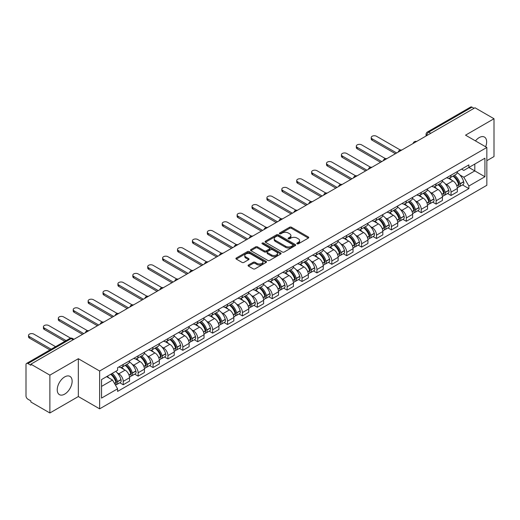 <?xml version="1.0" encoding="UTF-8"?>
<svg xmlns="http://www.w3.org/2000/svg" width="520" height="520" viewBox="0 0 520 520"><rect width="100%" height="100%" fill="white"/><g stroke="black" fill="none" stroke-linecap="round" stroke-linejoin="round"><path stroke-width="0.78" d="M297.083 243.815A0.929 0.533 0 0 0 298.396 243.815L308.36 238.062A1.326 0.767 0 0 0 308.744 237.523A1.326 0.767 0 0 0 308.36 236.983L291.486 227.24A1.326 0.767 0 0 0 289.608 227.24L279.65 232.993A0.929 0.533 0 0 0 279.377 233.369A0.929 0.533 0 0 0 279.65 233.747A0.929 0.533 0 0 0 280.963 233.747L282.25 233.006A4.245 2.45 0 0 1 288.249 233.006L289.653 233.818A4.245 2.45 0 0 1 290.901 235.547A4.245 2.45 0 0 1 289.653 237.283L288.366 238.024A0.929 0.533 0 0 0 288.093 238.4A0.929 0.533 0 0 0 288.366 238.784A0.929 0.533 0 0 0 289.679 238.784L290.966 238.036A4.245 2.45 0 0 1 296.966 238.036L298.376 238.849A4.245 2.45 0 0 1 299.618 240.584A4.245 2.45 0 0 1 298.376 242.314L297.083 243.061A0.929 0.533 0 0 0 296.816 243.438A0.929 0.533 0 0 0 297.083 243.815L297.083 243.061M64.681 394.121A10.537 6.084 120 0 0 71.565 384.832A10.537 6.084 120 0 0 69.947 376.389A10.537 6.084 120 0 0 64.681 376.916A10.537 6.084 120 0 0 57.798 386.197A10.537 6.084 120 0 0 59.416 394.641A10.537 6.084 120 0 0 64.681 394.121M485.647 146.776A10.537 6.084 120 0 0 484.465 137.072A10.537 6.084 120 0 0 479.193 137.599A10.537 6.084 120 0 0 475.469 140.901M248.45 265.018A1.326 0.767 0 0 0 248.066 265.558A1.326 0.767 0 0 0 248.45 266.103L253.188 268.834A1.326 0.767 0 0 0 255.06 268.834L266.123 262.45A1.326 0.767 0 0 0 266.513 261.905A1.326 0.767 0 0 0 266.123 261.365L249.249 251.622A1.326 0.767 0 0 0 247.377 251.622L236.314 258.011A1.326 0.767 0 0 0 235.924 258.55A1.326 0.767 0 0 0 236.314 259.09L242.028 262.392A1.326 0.767 0 0 0 243.906 262.392L248.638 259.662A1.326 0.767 0 0 0 249.028 259.123A1.326 0.767 0 0 0 248.638 258.577L245.804 256.939A3.549 2.047 0 0 1 244.764 255.495A3.549 2.047 0 0 1 246.955 253.604A3.549 2.047 0 0 1 250.822 254.046L261.931 260.462A3.549 2.047 0 0 1 262.971 261.905A3.549 2.047 0 0 1 260.78 263.796A3.549 2.047 0 0 1 256.913 263.354L255.06 262.288A1.326 0.767 0 0 0 253.188 262.288L248.45 265.018L248.45 266.103L253.188 263.387L253.188 262.288M99.638 371.013L78.338 358.716L49.875 375.147L30.869 364.175L474.994 107.763L494 118.736L465.537 135.167L486.837 147.466L99.638 371.013L99.638 408.844L486.837 185.296L486.837 147.466M282.341 252.005A1.326 0.767 0 0 0 284.219 252.005L295.282 245.615A1.326 0.767 0 0 0 295.666 245.076A1.326 0.767 0 0 0 295.282 244.53L278.408 234.793A1.326 0.767 0 0 0 276.53 234.793L265.467 241.176A1.326 0.767 0 0 0 265.077 241.716A1.326 0.767 0 0 0 265.467 242.261L282.341 252.005M262.606 244.017A0.929 0.533 0 0 1 263.549 244.147L263.549 243.042L280.703 252.947A1.326 0.767 0 0 1 281.093 253.494A1.326 0.767 0 0 1 280.703 254.033L269.639 260.416A1.326 0.767 0 0 1 267.767 260.416L250.887 250.679L255.625 247.962L255.625 246.857L250.887 249.594A1.326 0.767 0 0 0 250.504 250.133A1.326 0.767 0 0 0 250.887 250.679L250.887 249.594M255.625 247.962A1.326 0.767 0 0 1 257.498 247.962L257.498 246.857A1.326 0.767 0 0 0 255.625 246.857M257.498 246.857L264.342 250.809A1.326 0.767 0 0 0 266.221 250.809L269.36 248.995A1.326 0.767 0 0 0 269.744 248.456A1.326 0.767 0 0 0 269.36 247.917L262.236 243.802A0.929 0.533 0 0 1 261.963 243.425A0.929 0.533 0 0 1 262.535 242.931A0.929 0.533 0 0 1 263.549 243.042M49.875 375.147L49.875 412.978L30.869 402.006L30.869 400.901L27.911 399.191A2.704 1.56 -120 0 1 26 395.882L26 364.669A2.704 1.56 -120 0 1 26.559 363.435L69.823 338.455A2.704 1.56 60 0 1 71.175 338.591L27.911 363.571A2.704 1.56 -120 0 0 26.559 363.435M486.837 160.7L494 156.566L494 118.736M49.875 412.978L78.338 396.546L99.638 408.844M30.869 364.175L30.869 365.281L27.911 363.571M430.775 133.296L428.766 132.138A2.704 1.56 60 0 0 427.414 132.002L470.685 107.023A2.704 1.56 60 0 1 472.03 107.159L428.766 132.138A2.704 1.56 120 0 0 426.855 135.447L426.855 135.558M474.038 108.316L472.03 107.159M451.022 175.201A6.214 3.588 60 0 1 449.735 177.989L456.04 174.35A6.214 3.588 -120 0 0 457.327 171.561M445.036 183.606L446.628 184.522A6.214 3.588 60 0 1 451.022 192.133L457.327 188.494A6.214 3.588 -120 0 0 452.933 180.882L448.416 178.275M457.327 188.494L457.327 191.854L451.022 195.494L447.603 193.525M449.735 177.989A6.214 3.588 60 0 1 446.674 177.71M451.022 192.133L451.022 195.494M436.118 183.807A6.214 3.588 60 0 1 434.837 186.596L441.135 182.956A6.214 3.588 -120 0 0 442.423 180.167M432.705 202.124L436.124 204.1L442.423 200.46L442.423 197.093A6.214 3.588 -120 0 0 438.029 189.488L433.518 186.881M434.837 186.596A6.214 3.588 60 0 1 431.776 186.316M430.137 192.205L431.73 193.122A6.214 3.588 60 0 1 436.124 200.733L436.124 204.1M421.219 192.406A6.214 3.588 60 0 1 419.933 195.195L426.238 191.555A6.214 3.588 -120 0 0 427.525 188.767M417.8 210.724L421.219 212.7L427.525 209.06L427.525 205.699A6.214 3.588 -120 0 0 423.131 198.088L418.62 195.481M419.933 195.195A6.214 3.588 60 0 1 416.878 194.916M415.24 200.811L416.825 201.728A6.214 3.588 60 0 1 421.219 209.339L421.219 212.7M406.322 201.013A6.214 3.588 60 0 1 405.035 203.801L411.34 200.161A6.214 3.588 -120 0 0 412.626 197.373M402.903 219.33L406.322 221.299L412.626 217.666L412.626 214.299A6.214 3.588 -120 0 0 408.232 206.687L403.722 204.087M405.035 203.801A6.214 3.588 60 0 1 401.973 203.515M400.341 209.411L401.928 210.327A6.214 3.588 60 0 1 406.322 217.939L406.322 221.299M391.424 209.612A6.214 3.588 60 0 1 390.137 212.4L396.442 208.761A6.214 3.588 -120 0 0 397.728 205.972M388.005 227.929L391.424 229.905L397.728 226.265L397.728 222.898A6.214 3.588 -120 0 0 393.334 215.293L388.824 212.686M390.137 212.4A6.214 3.588 60 0 1 387.075 212.121M385.437 218.01L387.029 218.933A6.214 3.588 60 0 1 391.424 226.538L391.424 229.905M376.519 218.212A6.214 3.588 60 0 1 375.238 221L381.537 217.367A6.214 3.588 -120 0 0 382.824 214.572M373.106 236.535L376.526 238.505L382.824 234.864L382.824 231.504A6.214 3.588 -120 0 0 378.43 223.893L373.919 221.286M375.238 221A6.214 3.588 60 0 1 372.177 220.721M370.539 226.616L372.132 227.533A6.214 3.588 60 0 1 376.526 235.144L376.526 238.505M361.621 226.817A6.214 3.588 60 0 1 360.334 229.606L366.639 225.966A6.214 3.588 -120 0 0 367.926 223.178M358.202 245.135L361.621 247.111L367.926 243.471L367.926 240.103A6.214 3.588 -120 0 0 363.532 232.499L359.021 229.892M360.334 229.606A6.214 3.588 60 0 1 357.279 229.327M355.641 235.216L357.227 236.132A6.214 3.588 60 0 1 361.621 243.744L361.621 247.111M346.723 235.417A6.214 3.588 60 0 1 345.436 238.206L351.741 234.566A6.214 3.588 -120 0 0 353.028 231.777M343.304 253.734L346.723 255.71L353.028 252.07L353.028 248.709A6.214 3.588 -120 0 0 348.634 241.098L344.123 238.492M345.436 238.206A6.214 3.588 60 0 1 342.375 237.926M340.743 243.822L342.329 244.738A6.214 3.588 60 0 1 346.723 252.35L346.723 255.71M331.825 244.023A6.214 3.588 60 0 1 330.538 246.811L336.843 243.172A6.214 3.588 -120 0 0 338.13 240.383M328.406 262.34L331.825 264.316L338.13 260.676L338.13 257.309A6.214 3.588 -120 0 0 333.736 249.697L329.225 247.097M330.538 246.811A6.214 3.588 60 0 1 327.476 246.532M325.839 252.421L327.431 253.338A6.214 3.588 60 0 1 331.825 260.949L331.825 264.316M316.927 252.623A6.214 3.588 60 0 1 315.64 255.411L321.939 251.771A6.214 3.588 -120 0 0 323.226 248.983M313.508 270.94L316.927 272.916L323.226 269.276L323.226 265.915A6.214 3.588 -120 0 0 318.832 258.303L314.32 255.697M315.64 255.411A6.214 3.588 60 0 1 312.579 255.132M310.94 261.027L312.533 261.944A6.214 3.588 60 0 1 316.927 269.548L316.927 272.916M302.022 261.222A6.214 3.588 60 0 1 300.736 264.017L307.041 260.377A6.214 3.588 -120 0 0 308.328 257.589M298.603 279.546L302.022 281.515L308.328 277.875L308.328 274.514A6.214 3.588 -120 0 0 303.933 266.903L299.423 264.297M300.736 264.017A6.214 3.588 60 0 1 297.681 263.731M296.043 269.627L297.628 270.543A6.214 3.588 60 0 1 302.022 278.155L302.022 281.515M287.125 269.828A6.214 3.588 60 0 1 285.838 272.617L292.142 268.976A6.214 3.588 -120 0 0 293.43 266.188M283.706 288.145L287.125 290.121L293.43 286.481L293.43 283.114A6.214 3.588 -120 0 0 289.036 275.509L284.525 272.903M285.838 272.617A6.214 3.588 60 0 1 282.783 272.337M281.144 278.226L282.731 279.149A6.214 3.588 60 0 1 287.125 286.754L287.125 290.121M272.226 278.428A6.214 3.588 60 0 1 270.94 281.216L277.245 277.576A6.214 3.588 -120 0 0 278.531 274.788M268.808 296.751L272.226 298.721L278.531 295.081L278.531 291.72A6.214 3.588 -120 0 0 274.137 284.108L269.627 281.502M270.94 281.216A6.214 3.588 60 0 1 267.878 280.937M266.24 286.832L267.833 287.749A6.214 3.588 60 0 1 272.226 295.36L272.226 298.721M257.329 287.034A6.214 3.588 60 0 1 256.042 289.822L262.34 286.182A6.214 3.588 -120 0 0 263.627 283.394M253.91 305.351L257.329 307.327L263.627 303.687L263.627 300.32A6.214 3.588 -120 0 0 259.233 292.708L254.722 290.108M256.042 289.822A6.214 3.588 60 0 1 252.98 289.543M251.342 295.432L252.935 296.348A6.214 3.588 60 0 1 257.329 303.959L257.329 307.327M242.424 295.633A6.214 3.588 60 0 1 241.137 298.422L247.442 294.781A6.214 3.588 -120 0 0 248.729 291.993M239.005 313.95L242.424 315.926L248.729 312.286L248.729 308.925A6.214 3.588 -120 0 0 244.335 301.314L239.824 298.708M241.137 298.422A6.214 3.588 60 0 1 238.082 298.142M236.444 304.038L238.03 304.954A6.214 3.588 60 0 1 242.424 312.565L242.424 315.926M227.526 304.239A6.214 3.588 60 0 1 226.239 307.028L232.544 303.387A6.214 3.588 -120 0 0 233.831 300.599M224.107 322.556L227.526 324.526L233.831 320.892L233.831 317.525A6.214 3.588 -120 0 0 229.437 309.913L224.926 307.314M226.239 307.028A6.214 3.588 60 0 1 223.184 306.742M221.546 312.637L223.132 313.553A6.214 3.588 60 0 1 227.526 321.165L227.526 324.526M212.628 312.839A6.214 3.588 60 0 1 211.341 315.627L217.646 311.987A6.214 3.588 -120 0 0 218.933 309.199M209.209 331.156L212.628 333.132L218.933 329.492L218.933 326.125A6.214 3.588 -120 0 0 214.539 318.519L210.028 315.913M211.341 315.627A6.214 3.588 60 0 1 208.28 315.347M206.642 321.236L208.234 322.159A6.214 3.588 60 0 1 212.628 329.764L212.628 333.132M197.73 321.438A6.214 3.588 60 0 1 196.443 324.226L202.742 320.593A6.214 3.588 -120 0 0 204.029 317.798M194.311 339.762L197.73 341.731L204.029 338.091L204.029 334.731A6.214 3.588 -120 0 0 199.635 327.119L195.124 324.512M196.443 324.226A6.214 3.588 60 0 1 193.381 323.947M191.744 329.843L193.336 330.759A6.214 3.588 60 0 1 197.73 338.371L197.73 341.731M182.826 330.044A6.214 3.588 60 0 1 181.539 332.832L187.844 329.192A6.214 3.588 -120 0 0 189.131 326.404M179.406 348.361L182.826 350.337L189.131 346.697L189.131 343.33A6.214 3.588 -120 0 0 184.737 335.725L180.225 333.119M181.539 332.832A6.214 3.588 60 0 1 178.483 332.553M176.846 338.442L178.431 339.359A6.214 3.588 60 0 1 182.826 346.97L182.826 350.337M167.928 338.644A6.214 3.588 60 0 1 166.641 341.432L172.946 337.792A6.214 3.588 -120 0 0 174.233 335.004M164.508 356.96L167.928 358.937L174.233 355.297L174.233 351.936A6.214 3.588 -120 0 0 169.839 344.325L165.328 341.718M166.641 341.432A6.214 3.588 60 0 1 163.585 341.153M161.948 347.048L163.534 347.965A6.214 3.588 60 0 1 167.928 355.576L167.928 358.937M153.03 347.25A6.214 3.588 60 0 1 151.743 350.038L158.048 346.398A6.214 3.588 -120 0 0 159.334 343.61M149.611 365.567L153.03 367.543L159.334 363.903L159.334 360.536A6.214 3.588 -120 0 0 154.941 352.924L150.43 350.324M151.743 350.038A6.214 3.588 60 0 1 148.681 349.759M147.043 355.647L148.636 356.564A6.214 3.588 60 0 1 153.03 364.175L153.03 367.543M138.131 355.849A6.214 3.588 60 0 1 136.845 358.637L143.143 354.998A6.214 3.588 -120 0 0 144.43 352.209M134.713 374.166L138.131 376.142L144.43 372.502L144.43 369.142A6.214 3.588 -120 0 0 140.036 361.53L135.525 358.924M136.845 358.637A6.214 3.588 60 0 1 133.783 358.358M132.145 364.254L133.738 365.17A6.214 3.588 60 0 1 138.131 372.775L138.131 376.142M123.227 364.449A6.214 3.588 60 0 1 121.94 367.244L128.245 363.603A6.214 3.588 -120 0 0 129.532 360.815M119.808 382.772L123.227 384.741L129.532 381.101L129.532 377.741A6.214 3.588 -120 0 0 125.138 370.13L120.627 367.523M121.94 367.244A6.214 3.588 60 0 1 118.885 366.957M117.247 372.853L118.833 373.769A6.214 3.588 60 0 1 123.227 381.381L123.227 384.741M461.572 169.111L463.821 170.404L484.926 158.216L474.806 164.066L474.806 170.905L463.821 177.242L459.94 175M101.549 386.399L112.534 380.055L117.591 388.824L101.549 398.086L101.549 379.561L117.591 370.299L117.591 367.705L468.884 164.892L468.884 167.486L484.926 176.748L468.884 186.011L463.821 177.242M484.926 158.216L484.926 176.748M117.591 388.824L117.591 391.417L468.884 188.604L468.884 186.011M78.338 358.716L78.338 396.546M112.534 380.055L106.613 376.636M462.501 184.919L468.884 188.604M297.453 243.945L298.376 243.419A4.245 2.45 0 0 0 299.618 241.683L299.618 240.584M290.901 235.547L290.901 236.652A4.245 2.45 0 0 1 289.653 238.381L288.736 238.914M308.341 238.076L291.486 228.345A1.326 0.767 0 0 0 289.608 228.345L280.02 233.877M295.262 245.629L278.408 235.892A1.326 0.767 0 0 0 276.53 235.892L265.486 242.268M292.936 245.453A0.929 0.533 0 0 0 293.209 245.076A0.929 0.533 0 0 0 292.936 244.692L278.122 236.145A0.929 0.533 0 0 0 276.809 236.145L275.45 236.925A4.245 2.45 0 0 0 274.209 238.661A4.245 2.45 0 0 0 275.45 240.389L285.578 246.239A4.245 2.45 0 0 0 291.577 246.239L292.936 245.453L292.936 246.558A0.929 0.533 0 0 0 293.209 246.175L293.209 245.076M274.209 238.661L274.209 239.766A4.245 2.45 0 0 0 275.45 241.494L275.45 240.389M292.936 246.558L291.577 247.338A4.245 2.45 0 0 1 285.578 247.338L275.45 241.494M257.498 247.962L264.342 251.914A1.326 0.767 0 0 0 266.221 251.914L269.36 250.101A1.326 0.767 0 0 0 269.744 249.561L269.744 248.456M263.549 244.147L280.683 254.04M271.447 254.911A3.549 2.047 0 0 0 275.308 255.353A3.549 2.047 0 0 0 277.498 253.461A3.549 2.047 0 0 0 276.458 252.018L272.545 249.756A1.326 0.767 0 0 0 270.673 249.756L267.527 251.57A1.326 0.767 0 0 0 267.144 252.109A1.326 0.767 0 0 0 267.527 252.649L271.447 254.911L271.447 256.016A3.549 2.047 0 0 0 275.308 256.458A3.549 2.047 0 0 0 277.498 254.566L277.498 253.461M267.144 252.109L267.144 253.214A1.326 0.767 0 0 0 267.527 253.754L267.527 252.649M271.447 256.016L267.527 253.754M262.971 261.905L262.971 263.01A3.549 2.047 0 0 1 260.78 264.901A3.549 2.047 0 0 1 256.913 264.459L255.06 263.387A1.326 0.767 0 0 0 253.188 263.387M244.764 255.495L244.764 256.594A3.549 2.047 0 0 0 245.804 258.043L245.804 256.939M248.638 258.577L248.638 259.662L245.804 258.043M266.103 262.457L249.249 252.727A1.326 0.767 0 0 0 247.377 252.727L236.327 259.103M453.369 175.897A8.508 4.914 60 0 1 453.407 175.922A8.508 4.914 60 0 1 459.01 183.553L459.056 183.729A1.657 0.956 60 0 1 458.796 185.029A1.657 0.956 60 0 1 458.757 185.049M400.316 150.007L376.526 136.273A3.107 1.794 -0 0 0 373.139 135.883A3.107 1.794 -0 0 0 371.222 137.54A3.107 1.794 -0 0 0 372.132 138.808L372.132 140.244A3.107 1.794 180 0 1 371.222 138.977L371.222 137.54M452.991 176.111A10.264 5.928 60 0 1 458.634 184.581L458.685 184.756A3.413 1.97 60 0 1 458.146 187.434L457.301 187.922M458.731 186.68A3.413 1.97 -120 0 0 459.674 186.55A3.413 1.97 -120 0 0 460.213 183.872L460.161 183.697A10.264 5.928 -120 0 0 454.519 175.227M457.197 172.653A10.264 5.928 60 0 1 463.651 181.688L463.697 181.864A3.413 1.97 60 0 1 463.157 184.542L459.674 186.55M395.434 153.699L372.132 140.244M449.495 178.113A10.264 5.928 60 0 1 451.633 180.135M396.675 152.977L372.132 138.808M456.625 180.147L457.938 180.908M438.464 184.496A8.508 4.914 60 0 1 438.51 184.522A8.508 4.914 60 0 1 444.106 192.16L444.158 192.335A1.657 0.956 60 0 1 443.898 193.635A1.657 0.956 60 0 1 443.859 193.655M385.411 158.613L361.621 144.872A3.107 1.794 -0 0 0 358.235 144.488A3.107 1.794 -0 0 0 356.317 146.146A3.107 1.794 -0 0 0 357.227 147.413L357.227 148.844A3.107 1.794 180 0 1 356.317 147.576L356.317 146.146M438.094 184.711A10.264 5.928 60 0 1 443.736 193.18L443.788 193.356A3.413 1.97 60 0 1 443.248 196.034L442.397 196.528M443.826 195.28A3.413 1.97 -120 0 0 444.776 195.156A3.413 1.97 -120 0 0 445.315 192.478L445.263 192.303A10.264 5.928 -120 0 0 439.621 183.833M442.293 181.259A10.264 5.928 60 0 1 448.747 190.287L448.799 190.463A3.413 1.97 60 0 1 448.26 193.141L444.776 195.156M380.536 162.298L357.227 148.844M434.59 186.713A10.264 5.928 60 0 1 436.735 188.734M381.778 161.584L357.227 147.413M441.727 188.754L443.034 189.508M423.566 193.102A8.508 4.914 60 0 1 423.612 193.122A8.508 4.914 60 0 1 429.208 200.759L429.26 200.935A1.657 0.956 60 0 1 429 202.234A1.657 0.956 60 0 1 428.961 202.254M370.513 167.213L346.723 153.478A3.107 1.794 -0 0 0 343.337 153.088A3.107 1.794 -0 0 0 341.419 154.745A3.107 1.794 -0 0 0 342.329 156.013L342.329 157.45A3.107 1.794 180 0 1 341.419 156.182L341.419 154.745M423.196 193.317A10.264 5.928 60 0 1 428.838 201.786L428.883 201.962A3.413 1.97 60 0 1 428.344 204.639L427.499 205.127M428.928 203.886A3.413 1.97 -120 0 0 429.878 203.756A3.413 1.97 -120 0 0 430.411 201.078L430.365 200.902A10.264 5.928 -120 0 0 424.723 192.433M427.394 189.858A10.264 5.928 60 0 1 433.849 198.887L433.901 199.069A3.413 1.97 60 0 1 433.362 201.747L429.878 203.756M365.632 170.905L342.329 157.45M419.692 195.319A10.264 5.928 60 0 1 421.837 197.34M366.873 170.183L342.329 156.013M426.829 197.353L428.135 198.107M408.668 201.702A8.508 4.914 60 0 1 408.707 201.728A8.508 4.914 60 0 1 414.31 209.365L414.356 209.541A1.657 0.956 60 0 1 414.096 210.841A1.657 0.956 60 0 1 414.063 210.86M355.615 175.812L331.825 162.078A3.107 1.794 -0 0 0 328.439 161.688A3.107 1.794 -0 0 0 326.521 163.345A3.107 1.794 -0 0 0 327.431 164.613L327.431 166.049A3.107 1.794 180 0 1 326.521 164.781L326.521 163.345M408.298 201.916A10.264 5.928 60 0 1 413.933 210.386L413.985 210.561A3.413 1.97 60 0 1 413.446 213.239L412.601 213.733M414.031 212.485A3.413 1.97 -120 0 0 414.973 212.362A3.413 1.97 -120 0 0 415.512 209.683L415.467 209.502A10.264 5.928 -120 0 0 409.825 201.032M412.497 198.458A10.264 5.928 60 0 1 418.951 207.493L419.003 207.669A3.413 1.97 60 0 1 418.464 210.347L414.973 212.362M350.734 179.504L327.431 166.049M404.794 203.918A10.264 5.928 60 0 1 406.939 205.94M351.975 178.789L327.431 164.613M411.931 205.953L413.238 206.713M393.77 210.301A8.508 4.914 60 0 1 393.809 210.327A8.508 4.914 60 0 1 399.412 217.964L399.457 218.14A1.657 0.956 60 0 1 399.197 219.44A1.657 0.956 60 0 1 399.159 219.459M340.717 184.418L316.927 170.683A3.107 1.794 -0 0 0 313.541 170.294A3.107 1.794 -0 0 0 311.623 171.951A3.107 1.794 -0 0 0 312.533 173.219L312.533 174.649A3.107 1.794 180 0 1 311.623 173.381L311.623 171.951M393.393 210.522A10.264 5.928 60 0 1 399.035 218.992L399.087 219.167A3.413 1.97 60 0 1 398.548 221.845L397.703 222.333M399.132 221.091A3.413 1.97 -120 0 0 400.075 220.961A3.413 1.97 -120 0 0 400.615 218.283L400.562 218.108A10.264 5.928 -120 0 0 394.921 209.638M397.599 207.064A10.264 5.928 60 0 1 404.053 216.093L404.099 216.268A3.413 1.97 60 0 1 403.559 218.946L400.075 220.961M335.835 188.103L312.533 174.649M389.896 212.518A10.264 5.928 60 0 1 392.035 214.546M337.077 187.389L312.533 173.219M397.026 214.558L398.34 215.312M378.865 218.907A8.508 4.914 60 0 1 378.911 218.933A8.508 4.914 60 0 1 384.507 226.564L384.56 226.746A1.657 0.956 60 0 1 384.3 228.04A1.657 0.956 60 0 1 384.26 228.059M325.812 193.018L302.022 179.283A3.107 1.794 -0 0 0 298.636 178.893A3.107 1.794 -0 0 0 296.719 180.55A3.107 1.794 -0 0 0 297.628 181.818L297.628 183.255A3.107 1.794 180 0 1 296.719 181.987L296.719 180.55M378.495 219.122A10.264 5.928 60 0 1 384.137 227.591L384.189 227.767A3.413 1.97 60 0 1 383.65 230.444L382.798 230.932M384.228 229.691A3.413 1.97 -120 0 0 385.177 229.561A3.413 1.97 -120 0 0 385.716 226.883L385.665 226.707A10.264 5.928 -120 0 0 380.022 218.238M382.694 215.664A10.264 5.928 60 0 1 389.149 224.698L389.2 224.874A3.413 1.97 60 0 1 388.661 227.552L385.177 229.561M320.938 196.709L297.628 183.255M374.991 221.124A10.264 5.928 60 0 1 377.137 223.145M322.179 195.994L297.628 181.818M382.129 223.158L383.435 223.919M363.968 227.506A8.508 4.914 60 0 1 364.013 227.533A8.508 4.914 60 0 1 369.61 235.17L369.662 235.346A1.657 0.956 60 0 1 369.401 236.645A1.657 0.956 60 0 1 369.363 236.665M310.914 201.624L287.125 187.889A3.107 1.794 -0 0 0 283.738 187.499A3.107 1.794 -0 0 0 281.82 189.156A3.107 1.794 -0 0 0 282.731 190.424L282.731 191.854A3.107 1.794 180 0 1 281.82 190.587L281.82 189.156M363.597 227.721A10.264 5.928 60 0 1 369.239 236.191L369.285 236.373A3.413 1.97 60 0 1 368.751 239.05L367.9 239.538M369.33 238.297A3.413 1.97 -120 0 0 370.279 238.167A3.413 1.97 -120 0 0 370.819 235.489L370.767 235.313A10.264 5.928 -120 0 0 365.125 226.844M367.796 224.269A10.264 5.928 60 0 1 374.25 233.298L374.303 233.474A3.413 1.97 60 0 1 373.763 236.151L370.279 238.167M306.033 205.309L282.731 191.854M360.094 229.723A10.264 5.928 60 0 1 362.238 231.751M307.275 204.594L282.731 190.424M367.231 231.764L368.537 232.518M349.07 236.113A8.508 4.914 60 0 1 349.109 236.132A8.508 4.914 60 0 1 354.712 243.769L354.763 243.945A1.657 0.956 60 0 1 354.497 245.245A1.657 0.956 60 0 1 354.465 245.264M296.017 210.223L272.226 196.489A3.107 1.794 -0 0 0 268.84 196.099A3.107 1.794 -0 0 0 266.923 197.756A3.107 1.794 -0 0 0 267.833 199.024L267.833 200.46A3.107 1.794 180 0 1 266.923 199.192L266.923 197.756M348.699 236.327A10.264 5.928 60 0 1 354.334 244.797L354.387 244.972A3.413 1.97 60 0 1 353.847 247.65L353.002 248.138M354.432 246.896A3.413 1.97 -120 0 0 355.375 246.766A3.413 1.97 -120 0 0 355.914 244.088L355.869 243.912A10.264 5.928 -120 0 0 350.226 235.443M352.898 232.869A10.264 5.928 60 0 1 359.353 241.897L359.404 242.08A3.413 1.97 60 0 1 358.865 244.758L355.375 246.766M291.135 213.915L267.833 200.46M345.196 238.329A10.264 5.928 60 0 1 347.341 240.35M292.377 213.194L267.833 199.024M352.332 240.364L353.639 241.118M334.172 244.712A8.508 4.914 60 0 1 334.21 244.738A8.508 4.914 60 0 1 339.813 252.375L339.859 252.551A1.657 0.956 60 0 1 339.599 253.851A1.657 0.956 60 0 1 339.56 253.87M281.119 218.822L257.329 205.088A3.107 1.794 -0 0 0 253.942 204.705A3.107 1.794 -0 0 0 252.025 206.356A3.107 1.794 -0 0 0 252.935 207.63L252.935 209.06A3.107 1.794 180 0 1 252.025 207.792L252.025 206.356M333.794 244.927A10.264 5.928 60 0 1 339.437 253.396L339.488 253.572A3.413 1.97 60 0 1 338.949 256.25L338.104 256.744M339.534 255.495A3.413 1.97 -120 0 0 340.476 255.372A3.413 1.97 -120 0 0 341.016 252.694L340.964 252.519A10.264 5.928 -120 0 0 335.322 244.042M338 241.475A10.264 5.928 60 0 1 344.454 250.504L344.5 250.679A3.413 1.97 60 0 1 343.96 253.357L340.476 255.372M276.237 222.514L252.935 209.06M330.298 246.928A10.264 5.928 60 0 1 332.436 248.95M277.478 221.8L252.935 207.63M337.428 248.969L338.741 249.724M319.267 253.318A8.508 4.914 60 0 1 319.312 253.338A8.508 4.914 60 0 1 324.909 260.975L324.961 261.151A1.657 0.956 60 0 1 324.701 262.45A1.657 0.956 60 0 1 324.662 262.47M266.214 227.428L242.424 213.694A3.107 1.794 -0 0 0 239.037 213.304A3.107 1.794 -0 0 0 237.12 214.962A3.107 1.794 -0 0 0 238.03 216.229L238.03 217.666A3.107 1.794 180 0 1 237.12 216.392L237.12 214.962M318.897 253.533A10.264 5.928 60 0 1 324.538 262.002L324.591 262.178A3.413 1.97 60 0 1 324.051 264.856L323.2 265.343M324.636 264.101A3.413 1.97 -120 0 0 325.579 263.971A3.413 1.97 -120 0 0 326.118 261.293L326.066 261.118A10.264 5.928 -120 0 0 320.424 252.649M323.096 250.075A10.264 5.928 60 0 1 329.55 259.103L329.602 259.279A3.413 1.97 60 0 1 329.062 261.957L325.579 263.971M261.339 231.114L238.03 217.666M315.393 255.528A10.264 5.928 60 0 1 317.538 257.556M262.581 230.399L238.03 216.229M322.53 257.569L323.837 258.323M304.369 261.918A8.508 4.914 60 0 1 304.414 261.944A8.508 4.914 60 0 1 310.011 269.581L310.063 269.757A1.657 0.956 60 0 1 309.803 271.057A1.657 0.956 60 0 1 309.764 271.076M251.316 236.028L227.526 222.294A3.107 1.794 -0 0 0 224.139 221.904A3.107 1.794 -0 0 0 222.222 223.561A3.107 1.794 -0 0 0 223.132 224.828L223.132 226.265A3.107 1.794 180 0 1 222.222 224.998L222.222 223.561M303.999 262.132A10.264 5.928 60 0 1 309.641 270.601L309.686 270.777A3.413 1.97 60 0 1 309.153 273.455L308.302 273.949M309.731 272.701A3.413 1.97 -120 0 0 310.681 272.571A3.413 1.97 -120 0 0 311.22 269.893L311.168 269.718A10.264 5.928 -120 0 0 305.526 261.248M308.197 258.674A10.264 5.928 60 0 1 314.652 267.709L314.704 267.885A3.413 1.97 60 0 1 314.164 270.562L310.681 272.571M246.435 239.72L223.132 226.265M300.495 264.134A10.264 5.928 60 0 1 302.64 266.156M247.676 239.005L223.132 224.828M307.632 266.168L308.939 266.929M289.471 270.517A8.508 4.914 60 0 1 289.51 270.543A8.508 4.914 60 0 1 295.113 278.181L295.165 278.356A1.657 0.956 60 0 1 294.899 279.656A1.657 0.956 60 0 1 294.866 279.675M236.418 244.634L212.628 230.9A3.107 1.794 -0 0 0 209.242 230.51A3.107 1.794 -0 0 0 207.324 232.167A3.107 1.794 -0 0 0 208.234 233.435L208.234 234.864A3.107 1.794 180 0 1 207.324 233.597L207.324 232.167M289.101 270.731A10.264 5.928 60 0 1 294.736 279.208L294.788 279.383A3.413 1.97 60 0 1 294.249 282.061L293.404 282.548M294.834 281.307A3.413 1.97 -120 0 0 295.776 281.177A3.413 1.97 -120 0 0 296.315 278.499L296.27 278.324A10.264 5.928 -120 0 0 290.628 269.854M293.3 267.28A10.264 5.928 60 0 1 299.754 276.308L299.806 276.484A3.413 1.97 60 0 1 299.267 279.162L295.776 281.177M231.536 248.319L208.234 234.864M285.597 272.733A10.264 5.928 60 0 1 287.742 274.762M232.778 247.605L208.234 233.435M292.734 274.775L294.041 275.529M274.573 279.123A8.508 4.914 60 0 1 274.612 279.149A8.508 4.914 60 0 1 280.215 286.78L280.261 286.956A1.657 0.956 60 0 1 280 288.256A1.657 0.956 60 0 1 279.962 288.275M221.52 253.233L197.73 239.499A3.107 1.794 -0 0 0 194.344 239.109A3.107 1.794 -0 0 0 192.426 240.767A3.107 1.794 -0 0 0 193.336 242.034L193.336 243.471A3.107 1.794 180 0 1 192.426 242.203L192.426 240.767M274.196 279.338A10.264 5.928 60 0 1 279.838 287.807L279.89 287.983A3.413 1.97 60 0 1 279.351 290.661L278.506 291.148M279.936 289.906A3.413 1.97 -120 0 0 280.878 289.776A3.413 1.97 -120 0 0 281.418 287.099L281.365 286.923A10.264 5.928 -120 0 0 275.724 278.454M278.401 275.88A10.264 5.928 60 0 1 284.856 284.914L284.901 285.09A3.413 1.97 60 0 1 284.362 287.768L280.878 289.776M216.639 256.925L193.336 243.471M270.699 281.339A10.264 5.928 60 0 1 272.838 283.361M217.88 256.204L193.336 242.034M277.829 283.374L279.142 284.128M259.668 287.722A8.508 4.914 60 0 1 259.714 287.749A8.508 4.914 60 0 1 265.311 295.386L265.363 295.562A1.657 0.956 60 0 1 265.103 296.861A1.657 0.956 60 0 1 265.064 296.881M206.615 261.839L182.826 248.099A3.107 1.794 -0 0 0 179.439 247.715A3.107 1.794 -0 0 0 177.522 249.373A3.107 1.794 -0 0 0 178.431 250.64L178.431 252.07A3.107 1.794 180 0 1 177.522 250.803L177.522 249.373M259.298 287.937A10.264 5.928 60 0 1 264.94 296.406L264.992 296.582A3.413 1.97 60 0 1 264.453 299.26L263.601 299.754M265.038 298.506A3.413 1.97 -120 0 0 265.98 298.382A3.413 1.97 -120 0 0 266.519 295.704L266.468 295.529A10.264 5.928 -120 0 0 260.825 287.06M263.503 284.486A10.264 5.928 60 0 1 269.952 293.514L270.003 293.69A3.413 1.97 60 0 1 269.464 296.368L265.98 298.382M201.74 265.525L178.431 252.07M255.794 289.939A10.264 5.928 60 0 1 257.94 291.961M202.982 264.81L178.431 250.64M262.932 291.98L264.238 292.734M244.77 296.329A8.508 4.914 60 0 1 244.816 296.348A8.508 4.914 60 0 1 250.413 303.986L250.464 304.161A1.657 0.956 60 0 1 250.205 305.461A1.657 0.956 60 0 1 250.166 305.481M191.718 270.439L167.928 256.704A3.107 1.794 -0 0 0 164.541 256.315A3.107 1.794 -0 0 0 162.624 257.972A3.107 1.794 -0 0 0 163.534 259.24L163.534 260.676A3.107 1.794 180 0 1 162.624 259.409L162.624 257.972M244.4 296.543A10.264 5.928 60 0 1 250.042 305.012L250.088 305.188A3.413 1.97 60 0 1 249.555 307.866L248.703 308.353M250.133 307.112A3.413 1.97 -120 0 0 251.082 306.982A3.413 1.97 -120 0 0 251.622 304.304L251.57 304.128A10.264 5.928 -120 0 0 245.928 295.659M248.599 293.085A10.264 5.928 60 0 1 255.054 302.114L255.106 302.296A3.413 1.97 60 0 1 254.566 304.967L251.082 306.982M186.836 274.131L163.534 260.676M240.897 298.545A10.264 5.928 60 0 1 243.042 300.567M188.078 273.409L163.534 259.24M248.034 300.579L249.34 301.334M229.873 304.928A8.508 4.914 60 0 1 229.911 304.954A8.508 4.914 60 0 1 235.514 312.592L235.567 312.767A1.657 0.956 60 0 1 235.3 314.067A1.657 0.956 60 0 1 235.268 314.087M176.819 279.038L153.03 265.304A3.107 1.794 -0 0 0 149.643 264.914A3.107 1.794 -0 0 0 147.726 266.572A3.107 1.794 -0 0 0 148.636 267.839L148.636 269.276A3.107 1.794 180 0 1 147.726 268.008L147.726 266.572M229.502 305.142A10.264 5.928 60 0 1 235.138 313.612L235.19 313.788A3.413 1.97 60 0 1 234.65 316.466L233.805 316.959M235.235 315.712A3.413 1.97 -120 0 0 236.178 315.588A3.413 1.97 -120 0 0 236.717 312.91L236.672 312.728A10.264 5.928 -120 0 0 231.03 304.258M233.701 301.685A10.264 5.928 60 0 1 240.156 310.719L240.208 310.895A3.413 1.97 60 0 1 239.668 313.573L236.178 315.588M171.938 282.731L148.636 269.276M225.999 307.144A10.264 5.928 60 0 1 228.144 309.166M173.18 282.016L148.636 267.839M233.136 309.179L234.442 309.94M214.975 313.528A8.508 4.914 60 0 1 215.014 313.553A8.508 4.914 60 0 1 220.617 321.191L220.662 321.367A1.657 0.956 60 0 1 220.402 322.667A1.657 0.956 60 0 1 220.363 322.686M161.922 287.644L138.131 273.91A3.107 1.794 -0 0 0 134.745 273.52A3.107 1.794 -0 0 0 132.828 275.178A3.107 1.794 -0 0 0 133.738 276.445L133.738 277.875A3.107 1.794 180 0 1 132.828 276.608L132.828 275.178M214.597 313.749A10.264 5.928 60 0 1 220.239 322.218L220.292 322.394A3.413 1.97 60 0 1 219.752 325.072L218.907 325.559M220.337 324.317A3.413 1.97 -120 0 0 221.28 324.188A3.413 1.97 -120 0 0 221.819 321.51L221.767 321.334A10.264 5.928 -120 0 0 216.125 312.865M218.803 310.291A10.264 5.928 60 0 1 225.258 319.319L225.303 319.495A3.413 1.97 60 0 1 224.764 322.173L221.28 324.188M157.04 291.33L133.738 277.875M211.1 315.744A10.264 5.928 60 0 1 213.239 317.772M158.281 290.615L133.738 276.445M218.231 317.785L219.544 318.539M200.07 322.133A8.508 4.914 60 0 1 200.115 322.159A8.508 4.914 60 0 1 205.712 329.791L205.764 329.972A1.657 0.956 60 0 1 205.504 331.266A1.657 0.956 60 0 1 205.465 331.286M147.017 296.244L123.227 282.51A3.107 1.794 -0 0 0 119.847 282.12A3.107 1.794 -0 0 0 117.923 283.777A3.107 1.794 -0 0 0 118.833 285.044L118.833 286.481A3.107 1.794 180 0 1 117.923 285.214L117.923 283.777M199.7 322.348A10.264 5.928 60 0 1 205.342 330.817L205.394 330.993A3.413 1.97 60 0 1 204.854 333.671L204.003 334.159M205.439 332.917A3.413 1.97 -120 0 0 206.381 332.787A3.413 1.97 -120 0 0 206.921 330.109L206.869 329.933A10.264 5.928 -120 0 0 201.227 321.464M203.905 318.89A10.264 5.928 60 0 1 210.353 327.925L210.405 328.101A3.413 1.97 60 0 1 209.865 330.779L206.381 332.787M142.142 299.936L118.833 286.481M196.196 324.35A10.264 5.928 60 0 1 198.341 326.372M143.383 299.221L118.833 285.044M203.333 326.385L204.639 327.145M185.172 330.733A8.508 4.914 60 0 1 185.218 330.759A8.508 4.914 60 0 1 190.814 338.397L190.866 338.572A1.657 0.956 60 0 1 190.606 339.872A1.657 0.956 60 0 1 190.567 339.892M132.119 304.85L108.329 291.109A3.107 1.794 -0 0 0 104.942 290.726A3.107 1.794 -0 0 0 103.025 292.383A3.107 1.794 -0 0 0 103.935 293.651L103.935 295.081A3.107 1.794 180 0 1 103.025 293.813L103.025 292.383M184.802 330.947A10.264 5.928 60 0 1 190.444 339.417L190.489 339.599A3.413 1.97 60 0 1 189.956 342.277L189.105 342.765M190.535 341.517A3.413 1.97 -120 0 0 191.483 341.393A3.413 1.97 -120 0 0 192.023 338.715L191.971 338.54A10.264 5.928 -120 0 0 186.329 330.07M189 327.496A10.264 5.928 60 0 1 195.455 336.525L195.507 336.7A3.413 1.97 60 0 1 194.968 339.378L191.483 341.393M127.238 308.536L103.935 295.081M181.298 332.95A10.264 5.928 60 0 1 183.443 334.978M128.479 307.82L103.935 293.651M188.435 334.99L189.742 335.745M170.274 339.339A8.508 4.914 60 0 1 170.313 339.359A8.508 4.914 60 0 1 175.916 346.996L175.968 347.172A1.657 0.956 60 0 1 175.702 348.472A1.657 0.956 60 0 1 175.669 348.491M117.221 313.45L93.431 299.715A3.107 1.794 -0 0 0 90.044 299.325A3.107 1.794 -0 0 0 88.127 300.983A3.107 1.794 -0 0 0 89.037 302.25L89.037 303.687A3.107 1.794 180 0 1 88.127 302.419L88.127 300.983M169.904 339.553A10.264 5.928 60 0 1 175.539 348.023L175.591 348.199A3.413 1.97 60 0 1 175.052 350.876L174.207 351.364M175.636 350.123A3.413 1.97 -120 0 0 176.579 349.993A3.413 1.97 -120 0 0 177.119 347.315L177.073 347.139A10.264 5.928 -120 0 0 171.431 338.669M174.103 336.096A10.264 5.928 60 0 1 180.557 345.124L180.609 345.306A3.413 1.97 60 0 1 180.069 347.984L176.579 349.993M112.34 317.142L89.037 303.687M166.4 341.556A10.264 5.928 60 0 1 168.545 343.577M113.581 316.42L89.037 302.25M173.537 343.59L174.844 344.344M155.376 347.938A8.508 4.914 60 0 1 155.415 347.965A8.508 4.914 60 0 1 161.018 355.602L161.064 355.778A1.657 0.956 60 0 1 160.803 357.078A1.657 0.956 60 0 1 160.765 357.097M102.323 322.049L78.533 308.315A3.107 1.794 -0 0 0 75.147 307.931A3.107 1.794 -0 0 0 73.229 309.582A3.107 1.794 -0 0 0 74.139 310.856L74.139 312.286A3.107 1.794 180 0 1 73.229 311.019L73.229 309.582M154.999 348.153A10.264 5.928 60 0 1 160.641 356.623L160.693 356.798A3.413 1.97 60 0 1 160.154 359.476L159.309 359.97M160.738 358.722A3.413 1.97 -120 0 0 161.681 358.599A3.413 1.97 -120 0 0 162.22 355.921L162.169 355.745A10.264 5.928 -120 0 0 156.526 347.269M159.204 344.695A10.264 5.928 60 0 1 165.659 353.73L165.704 353.906A3.413 1.97 60 0 1 165.172 356.584L161.681 358.599M97.442 325.741L74.139 312.286M151.502 350.155A10.264 5.928 60 0 1 153.647 352.176M98.683 325.026L74.139 310.856M158.633 352.196L159.946 352.95M140.472 356.544A8.508 4.914 60 0 1 140.517 356.564A8.508 4.914 60 0 1 146.113 364.201L146.166 364.377A1.657 0.956 60 0 1 145.906 365.677A1.657 0.956 60 0 1 145.867 365.697M87.419 330.655L63.629 316.921A3.107 1.794 -0 0 0 60.248 316.531A3.107 1.794 -0 0 0 58.325 318.188A3.107 1.794 -0 0 0 59.234 319.456L59.234 320.892A3.107 1.794 180 0 1 58.325 319.618L58.325 318.188M140.101 356.759A10.264 5.928 60 0 1 145.743 365.228L145.795 365.404A3.413 1.97 60 0 1 145.256 368.082L144.404 368.57M145.841 367.328A3.413 1.97 -120 0 0 146.783 367.198A3.413 1.97 -120 0 0 147.323 364.52L147.27 364.344A10.264 5.928 -120 0 0 141.629 355.875M144.306 353.301A10.264 5.928 60 0 1 150.755 362.329L150.806 362.505A3.413 1.97 60 0 1 150.267 365.183L146.783 367.198M82.543 334.341L59.234 320.892M136.597 358.755A10.264 5.928 60 0 1 138.743 360.782M83.785 333.625L59.234 319.456M143.734 360.796L145.041 361.55M125.574 365.144A8.508 4.914 60 0 1 125.619 365.17A8.508 4.914 60 0 1 131.216 372.801L131.267 372.983A1.657 0.956 60 0 1 131.008 374.283A1.657 0.956 60 0 1 130.969 374.303M70.609 338.156L48.73 325.52A3.107 1.794 -0 0 0 45.344 325.13A3.107 1.794 -0 0 0 43.427 326.788A3.107 1.794 -0 0 0 44.337 328.055L44.337 329.492A3.107 1.794 180 0 1 43.427 328.224L43.427 326.788M125.203 365.359A10.264 5.928 60 0 1 130.845 373.828L130.891 374.004A3.413 1.97 60 0 1 130.358 376.682L129.506 377.175M130.936 375.928A3.413 1.97 -120 0 0 131.885 375.798A3.413 1.97 -120 0 0 132.424 373.12L132.373 372.944A10.264 5.928 -120 0 0 126.731 364.475M129.402 361.901A10.264 5.928 60 0 1 135.857 370.935L135.909 371.111A3.413 1.97 60 0 1 135.369 373.789L131.885 375.798M64.844 341.328L44.337 329.492M121.7 367.361A10.264 5.928 60 0 1 123.845 369.382M66.086 340.613L44.337 328.055M128.837 369.395L130.143 370.156M111.13 374.029A8.508 4.914 60 0 1 116.317 381.407L116.37 381.582A1.657 0.956 60 0 1 116.103 382.882A1.657 0.956 60 0 1 116.07 382.902M55.582 346.678L33.832 334.126A3.107 1.794 -0 0 0 30.446 333.736A3.107 1.794 -0 0 0 28.529 335.394A3.107 1.794 -0 0 0 29.439 336.661L29.439 338.091A3.107 1.794 180 0 1 28.529 336.824L28.529 335.394M110.702 374.276A10.264 5.928 60 0 1 115.947 382.428L115.992 382.61A3.413 1.97 60 0 1 115.525 385.242M116.038 384.534A3.413 1.97 -120 0 0 116.981 384.404A3.413 1.97 -120 0 0 117.52 381.726L117.474 381.55A10.264 5.928 -120 0 0 112.229 373.393M115.713 371.384A10.264 5.928 60 0 1 120.959 379.535L121.01 379.71A3.413 1.97 60 0 1 120.471 382.388L116.981 384.404M49.946 349.934L29.439 338.091M107.218 376.291A10.264 5.928 60 0 1 108.947 377.988M51.188 349.219L29.439 336.661M113.939 378.001L115.245 378.755M426.953 135.499L426.855 135.447A2.704 1.56 0 0 1 426.062 134.342L426.062 136.013M138.131 372.775L144.43 369.142M153.03 364.175L159.334 360.536M167.928 355.576L174.233 351.936M182.826 346.97L189.131 343.33M197.73 338.371L204.029 334.731M212.628 329.764L218.933 326.125M227.526 321.165L233.831 317.525M242.424 312.565L248.729 308.925M257.329 303.959L263.627 300.32M272.226 295.36L278.531 291.72M287.125 286.754L293.43 283.114M302.022 278.155L308.328 274.514M316.927 269.548L323.226 265.915M331.825 260.949L338.13 257.309M346.723 252.35L353.028 248.709M361.621 243.744L367.926 240.103M376.526 235.144L382.824 231.504M391.424 226.538L397.728 222.898M406.322 217.939L412.626 214.299M421.219 209.339L427.525 205.699M436.124 200.733L442.423 197.093M123.227 381.381L129.532 377.741M118.833 373.769L125.138 370.13M133.738 365.17L140.036 361.53M148.636 356.564L154.941 352.924M163.534 347.965L169.839 344.325M178.431 339.359L184.737 335.725M193.336 330.759L199.635 327.119M208.234 322.159L214.539 318.519M223.132 313.553L229.437 309.913M238.03 304.954L244.335 301.314M252.935 296.348L259.233 292.708M267.833 287.749L274.137 284.108M282.731 279.149L289.036 275.509M297.628 270.543L303.933 266.903M312.533 261.944L318.832 258.303M327.431 253.338L333.736 249.697M342.329 244.738L348.634 241.098M357.227 236.132L363.532 232.499M372.132 227.533L378.43 223.893M387.029 218.933L393.334 215.293M401.928 210.327L408.232 206.687M416.825 201.728L423.131 198.088M431.73 193.122L438.029 189.488M446.628 184.522L452.933 180.882M416.371 141.609A2.704 1.56 120 0 0 415.181 142.298M401.473 150.209A2.704 1.56 120 0 0 400.283 150.898M386.575 158.815A2.704 1.56 120 0 0 385.379 159.504M371.676 167.414A2.704 1.56 120 0 0 370.481 168.103M356.772 176.014A2.704 1.56 120 0 0 355.582 176.703M341.874 184.619A2.704 1.56 120 0 0 340.685 185.308M326.976 193.219A2.704 1.56 120 0 0 325.78 193.908M312.078 201.825A2.704 1.56 120 0 0 310.882 202.514M297.18 210.425A2.704 1.56 120 0 0 295.984 211.114M282.276 219.031A2.704 1.56 120 0 0 281.086 219.713M267.377 227.63A2.704 1.56 120 0 0 266.188 228.319M252.48 236.23A2.704 1.56 120 0 0 251.284 236.919M237.582 244.836A2.704 1.56 120 0 0 236.386 245.525M222.677 253.435A2.704 1.56 120 0 0 221.488 254.124M207.779 262.041A2.704 1.56 120 0 0 206.589 262.73M192.881 270.641A2.704 1.56 120 0 0 191.685 271.329M177.983 279.24A2.704 1.56 120 0 0 176.787 279.929M163.078 287.846A2.704 1.56 120 0 0 161.889 288.535M148.18 296.445A2.704 1.56 120 0 0 146.991 297.135M133.282 305.052A2.704 1.56 120 0 0 132.087 305.74M118.385 313.651A2.704 1.56 120 0 0 117.189 314.34M103.48 322.25A2.704 1.56 120 0 0 102.291 322.94M88.582 330.856A2.704 1.56 120 0 0 87.392 331.546M73.184 339.749L71.175 338.591A2.704 1.56 120 0 1 72.527 338.455A2.704 2.704 0 0 0 69.823 338.455M298.376 243.419L298.376 242.314M288.366 238.784L288.366 238.024M289.653 238.381L289.653 237.283M279.65 233.747L279.65 232.993M289.608 228.345L289.608 227.24M291.486 228.345L291.486 227.24M308.36 238.062L308.36 236.983M265.467 242.261L265.467 241.176M276.53 235.892L276.53 234.793M278.408 235.892L278.408 234.793M295.282 245.615L295.282 244.53M285.578 247.338L285.578 246.239M291.577 247.338L291.577 246.239M264.342 251.914L264.342 250.809M266.221 251.914L266.221 250.809M269.36 250.101L269.36 248.995M280.703 254.033L280.703 252.947M255.06 263.387L255.06 262.288M256.913 264.459L256.913 263.354M236.314 259.09L236.314 258.011M247.377 252.727L247.377 251.622M249.249 252.727L249.249 251.622M266.123 262.45L266.123 261.365M456.82 185.835L458.685 184.756M460.213 183.872L463.697 181.864M460.161 183.697L463.651 181.688M456.755 185.666L459.141 184.275M441.916 194.435L443.788 193.356M445.315 192.478L448.799 190.463M445.263 192.303L448.747 190.287M441.857 194.266L444.236 192.875M427.018 203.041L428.883 201.962M430.411 201.078L433.901 199.069M430.365 200.902L433.849 198.887M428.831 201.773L429.338 201.481M426.953 202.872L428.838 201.786M412.12 211.64L413.985 210.561M415.512 209.683L419.003 207.669M415.467 209.502L418.951 207.493M412.054 211.471L414.44 210.08M397.222 220.246L399.087 219.167M400.615 218.283L404.099 216.268M400.562 218.108L404.053 216.093M397.156 220.077L399.542 218.68M382.317 228.846L384.189 227.767M385.716 226.883L389.2 224.874M385.665 226.707L389.149 224.698M384.131 227.578L384.644 227.286M382.259 228.677L384.137 227.591M367.419 237.445L369.285 236.373M370.819 235.489L374.303 233.474M370.767 235.313L374.25 233.298M367.354 237.276L369.74 235.885M352.521 246.051L354.387 244.972M355.914 244.088L359.404 242.08M355.869 243.912L359.353 241.897M352.456 245.882L354.841 244.491M337.623 254.65L339.488 253.572M341.016 252.694L344.5 250.679M340.964 252.519L344.454 250.504M339.437 253.383L339.944 253.091M337.558 254.482L339.437 253.396M322.719 263.257L324.591 262.178M326.118 261.293L329.602 259.279M326.066 261.118L329.55 259.103M324.532 261.989L325.046 261.697M322.66 263.088L324.538 262.002M307.82 271.856L309.686 270.777M311.22 269.893L314.704 267.885M311.168 269.718L314.652 267.709M307.756 271.687L310.141 270.296M292.923 280.456L294.788 279.383M296.315 278.499L299.806 276.484M296.27 278.324L299.754 276.308M292.858 280.286L295.243 278.896M278.025 289.062L279.89 287.983M281.418 287.099L284.901 285.09M281.365 286.923L284.856 284.914M279.838 287.794L280.345 287.502M277.959 288.892L279.838 287.807M263.12 297.661L264.992 296.582M266.519 295.704L270.003 293.69M266.468 295.529L269.952 293.514M263.062 297.492L265.447 296.101M248.222 306.267L250.088 305.188M251.622 304.304L255.106 302.296M251.57 304.128L255.054 302.114M250.036 305L250.542 304.707M248.164 306.098L250.042 305.012M233.324 314.867L235.19 313.788M236.717 312.91L240.208 310.895M236.672 312.728L240.156 310.719M235.138 313.599L235.644 313.307M233.259 314.697L235.138 313.612M218.426 323.472L220.292 322.394M221.819 321.51L225.303 319.495M221.767 321.334L225.258 319.319M218.361 323.303L220.747 321.906M203.522 332.072L205.394 330.993M206.921 330.109L210.405 328.101M206.869 329.933L210.353 327.925M203.463 331.903L205.849 330.512M188.624 340.672L190.489 339.599M192.023 338.715L195.507 336.7M191.971 338.54L195.455 336.525M190.437 339.404L190.944 339.112M188.565 340.503L190.444 339.417M173.725 349.278L175.591 348.199M177.119 347.315L180.609 345.306M177.073 347.139L180.557 345.124M173.661 349.109L176.046 347.718M158.828 357.877L160.693 356.798M162.22 355.921L165.704 353.906M162.169 355.745L165.659 353.73M158.763 357.708L161.148 356.317M143.923 366.483L145.795 365.404M147.323 364.52L150.806 362.505M147.27 364.344L150.755 362.329M145.737 365.216L146.25 364.923M143.865 366.314L145.743 365.228M129.025 375.082L130.891 374.004M132.424 373.12L135.909 371.111M132.373 372.944L135.857 370.935M128.966 374.913L131.345 373.522M114.504 383.468L115.992 382.61M117.52 381.726L121.01 379.71M117.474 381.55L120.959 379.535M115.941 382.421L116.448 382.122M114.413 383.312L115.947 382.428M416.604 141.472A2.704 2.704 0 0 0 413.14 143.475M401.7 150.078A2.704 2.704 0 0 0 398.236 152.081M386.802 158.678A2.704 2.704 0 0 0 383.338 160.68M371.904 167.284A2.704 2.704 0 0 0 368.44 169.286M357.006 175.883A2.704 2.704 0 0 0 353.541 177.886M342.108 184.483A2.704 2.704 0 0 0 338.637 186.485M327.204 193.089A2.704 2.704 0 0 0 323.739 195.091M312.306 201.689A2.704 2.704 0 0 0 308.841 203.691M297.408 210.294A2.704 2.704 0 0 0 293.943 212.297M282.51 218.894A2.704 2.704 0 0 0 279.038 220.896M267.605 227.5A2.704 2.704 0 0 0 264.141 229.495M252.707 236.1A2.704 2.704 0 0 0 249.243 238.102M237.809 244.699A2.704 2.704 0 0 0 234.344 246.701M222.911 253.305A2.704 2.704 0 0 0 219.44 255.307M208.006 261.905A2.704 2.704 0 0 0 204.542 263.906M193.108 270.511A2.704 2.704 0 0 0 189.644 272.506M178.211 279.11A2.704 2.704 0 0 0 174.746 281.112M163.312 287.709A2.704 2.704 0 0 0 159.841 289.712M148.408 296.315A2.704 2.704 0 0 0 144.944 298.317M133.51 304.915A2.704 2.704 0 0 0 130.046 306.917M118.612 313.521A2.704 2.704 0 0 0 115.148 315.523M103.714 322.12A2.704 2.704 0 0 0 100.243 324.123M88.809 330.726A2.704 2.704 0 0 0 85.345 332.722M73.977 339.293L72.527 338.455M427.414 132.002A2.704 2.704 0 0 0 426.062 134.342"/></g></svg>
